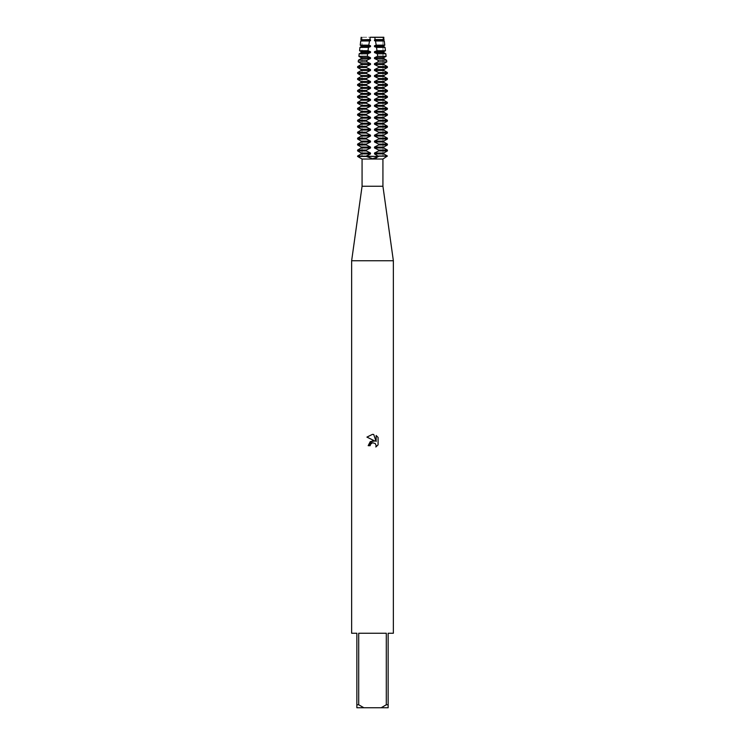 <?xml version="1.0" encoding="UTF-8"?>
<svg xmlns="http://www.w3.org/2000/svg" width="745" height="745" viewBox="0 0 745 745"><rect width="100%" height="100%" fill="white"/><g stroke="black" fill="none" stroke-linecap="round" stroke-linejoin="round"><path stroke-width="0.56" stroke-dasharray="3.73 2.79" d="M372.5 37.613L383.005 37.613L372.5 37.613M387.344 66.584L378.628 66.584L374.493 64.508L374.493 63.642L378.199 61.882L378.041 60.177L374.493 58.548L374.493 57.682L377.64 56.313L377.352 53.78L374.493 52.588L374.493 51.722L376.989 50.734L376.542 47.373L374.493 46.628L374.493 45.762L376.216 45.166L375.499 40.975L374.493 40.668L374.493 39.802L375.219 39.587L374.679 37.25L383.824 37.25L383.005 37.613L383.005 156.45L361.996 156.45L383.005 156.45L372.5 156.45L383.005 156.45L383.005 37.613L383.824 37.25L361.176 37.25L370.321 37.25L369.781 39.587L370.507 39.802L370.507 40.668L369.501 40.975L368.784 45.166L370.507 45.762L370.507 46.628L368.458 47.373L368.011 50.734L370.507 51.722L370.507 52.588L367.648 53.78L367.36 56.313L370.507 57.682L370.507 58.548L366.959 60.177L366.801 61.882L370.507 63.642L370.507 64.508L366.372 66.584L357.656 66.584M382.93 186.25L362.07 186.25M382.93 159.03L362.07 159.03M393.36 260.75L351.64 260.75M393.36 633.25L388.145 633.25L388.145 704.77L386.301 704.77L386.301 633.25L358.699 633.25L358.699 704.77L356.855 704.77L356.855 633.25L351.64 633.25M372.994 158.648L373.636 158.592M374.279 158.489L376.169 157.921M376.793 157.642L378.665 156.45L366.335 156.45L372.5 158.666M366.382 66.584L366.335 67.488L370.507 69.602L370.507 70.468L366.335 72.582L366.335 73.448L370.507 75.562L370.507 76.428L366.335 78.542L366.335 79.408L370.507 81.522L370.507 82.388L366.335 84.502L366.335 85.368L370.507 87.482L370.507 88.348L366.335 90.462L366.335 91.328L370.507 93.442L370.507 94.308L366.335 96.422L366.335 97.288L370.507 99.402L370.507 100.268L366.335 102.382L366.335 103.248L370.507 105.362L370.507 106.228L366.335 108.342L366.335 109.208L370.507 111.322L370.507 112.188L366.335 114.302L366.335 115.168L370.507 117.282L370.507 118.148L366.335 120.262L366.335 121.128L370.507 123.242L370.507 124.108L366.335 126.222L366.335 127.088L370.507 129.202L370.507 130.068L366.335 132.182L366.335 133.048L370.507 135.162L370.507 136.028L366.335 138.142L366.335 139.008L370.507 141.112L370.507 141.988L366.335 144.102L366.335 144.968L370.507 147.072L370.507 147.948L366.335 150.062L366.335 150.928L370.507 153.032L370.507 153.908L366.335 156.45L387.4 156.45L378.665 156.45L374.493 153.908L374.493 153.042L378.665 150.928L378.665 150.062L374.493 147.948L374.493 147.082L378.665 144.968L378.665 144.102L374.493 141.988L374.493 141.122L378.665 139.008L378.665 138.142L374.493 136.028L374.493 135.162L378.665 133.048L378.665 132.182L374.493 130.068L374.493 129.202L378.665 127.088L378.665 126.222L374.493 124.108L374.493 123.242L378.665 121.128L378.665 120.262L374.493 118.148L374.493 117.282L378.665 115.168L378.665 114.302L374.493 112.188L374.493 111.322L378.665 109.208L378.665 108.342L374.493 106.228L374.493 105.362L378.665 103.248L378.665 102.382L374.493 100.268L374.493 99.402L378.665 97.288L378.665 96.422L374.493 94.308L374.493 93.442L378.665 91.328L378.665 90.462L374.493 88.348L374.493 87.482L378.665 85.368L378.665 84.502L374.493 82.388L374.493 81.522L378.665 79.408L378.665 78.542L374.493 76.428L374.493 75.562L378.665 73.448L378.665 72.582L374.493 70.468L374.493 69.602L378.665 67.488L378.618 66.584M378.078 444.849L378.078 437.445M368.179 445.678L370.153 445.678M366.922 437.101L374.893 441.031M376.141 435.49L376.141 441.496L373.711 434.484M366.335 156.45L357.6 156.45L366.335 156.45M358.699 704.77L363.839 707.75L356.855 707.75L356.855 704.77M363.839 707.75L381.161 707.75L386.301 704.77M388.145 704.77L388.145 707.75L381.161 707.75M386.301 633.25L358.699 633.25L386.301 633.25M384.103 39.587L375.219 39.587M383.74 39.802L374.493 39.802M383.74 40.668L374.493 40.668M375.499 40.975L384.271 40.975M370.507 40.668L361.26 40.668M360.729 40.975L369.501 40.975M384.774 45.166L376.216 45.166M368.784 45.166L360.226 45.166M383.74 45.762L374.493 45.762M370.507 45.762L361.26 45.762M383.74 46.628L374.493 46.628M370.507 46.628L361.26 46.628M376.542 47.373L385.035 47.373M359.965 47.373L368.458 47.373M385.444 50.734L376.989 50.734M368.011 50.734L359.556 50.734M383.74 51.722L374.493 51.722M370.507 51.722L361.26 51.722M383.74 52.588L374.493 52.588M370.507 52.588L361.26 52.588M377.352 53.78L385.808 53.78M359.192 53.78L367.648 53.78M386.115 56.313L377.64 56.313M367.36 56.313L358.885 56.313M383.74 57.682L374.493 57.682M370.507 57.682L361.26 57.682M383.74 58.548L374.493 58.548M370.507 58.548L361.26 58.548M378.041 60.177L386.571 60.177M358.429 60.177L366.959 60.177M386.776 61.882L378.199 61.882M366.801 61.882L358.224 61.882M383.74 63.642L374.493 63.642M370.507 63.642L361.26 63.642M383.74 64.508L374.493 64.508M370.507 64.508L361.26 64.508M387.4 67.05L378.665 67.05M366.335 67.05L357.6 67.05M387.4 67.488L378.665 67.488M366.335 67.488L357.6 67.488M383.74 69.602L374.493 69.602M370.507 69.602L361.26 69.602M383.74 70.468L374.493 70.468M370.507 70.468L361.26 70.468M378.665 72.582L387.4 72.582M357.6 72.582L366.335 72.582M387.4 73.448L378.665 73.448M366.335 73.448L357.6 73.448M383.74 75.562L374.493 75.562M370.507 75.562L361.26 75.562M383.74 76.428L374.493 76.428M370.507 76.428L361.26 76.428M378.665 78.542L387.4 78.542M357.6 78.542L366.335 78.542M387.4 79.408L378.665 79.408M366.335 79.408L357.6 79.408M383.74 81.522L374.493 81.522M370.507 81.522L361.26 81.522M383.74 82.388L374.493 82.388M370.507 82.388L361.26 82.388M378.665 84.502L387.4 84.502M357.6 84.502L366.335 84.502M387.4 85.368L378.665 85.368M366.335 85.368L357.6 85.368M383.74 87.482L374.493 87.482M370.507 87.482L361.26 87.482M383.74 88.348L374.493 88.348M370.507 88.348L361.26 88.348M378.665 90.462L387.4 90.462M357.6 90.462L366.335 90.462M387.4 91.328L378.665 91.328M366.335 91.328L357.6 91.328M383.74 93.442L374.493 93.442M370.507 93.442L361.26 93.442M383.74 94.308L374.493 94.308M370.507 94.308L361.26 94.308M378.665 96.422L387.4 96.422M357.6 96.422L366.335 96.422M387.4 97.288L378.665 97.288M366.335 97.288L357.6 97.288M383.74 99.402L374.493 99.402M370.507 99.402L361.26 99.402M383.74 100.268L374.493 100.268M370.507 100.268L361.26 100.268M378.665 102.382L387.4 102.382M357.6 102.382L366.335 102.382M387.4 103.248L378.665 103.248M366.335 103.248L357.6 103.248M383.74 105.362L374.493 105.362M370.507 105.362L361.26 105.362M383.74 106.228L374.493 106.228M370.507 106.228L361.26 106.228M378.665 108.342L387.4 108.342M357.6 108.342L366.335 108.342M387.4 109.208L378.665 109.208M366.335 109.208L357.6 109.208M383.74 111.322L374.493 111.322M370.507 111.322L361.26 111.322M383.74 112.188L374.493 112.188M370.507 112.188L361.26 112.188M378.665 114.302L387.4 114.302M357.6 114.302L366.335 114.302M387.4 115.168L378.665 115.168M366.335 115.168L357.6 115.168M383.74 117.282L374.493 117.282M370.507 117.282L361.26 117.282M383.74 118.148L374.493 118.148M370.507 118.148L361.26 118.148M378.665 120.262L387.4 120.262M357.6 120.262L366.335 120.262M387.4 121.128L378.665 121.128M366.335 121.128L357.6 121.128M383.74 123.242L374.493 123.242M370.507 123.242L361.26 123.242M383.74 124.108L374.493 124.108M370.507 124.108L361.26 124.108M378.665 126.222L387.4 126.222M357.6 126.222L366.335 126.222M387.4 127.088L378.665 127.088M366.335 127.088L357.6 127.088M383.74 129.202L374.493 129.202M370.507 129.202L361.26 129.202M383.74 130.068L374.493 130.068M370.507 130.068L361.26 130.068M378.665 132.182L387.4 132.182M357.6 132.182L366.335 132.182M387.4 133.048L378.665 133.048M366.335 133.048L357.6 133.048M383.74 135.162L374.493 135.162M370.507 135.162L361.26 135.162M383.74 136.028L374.493 136.028M370.507 136.028L361.26 136.028M378.665 138.142L387.4 138.142M357.6 138.142L366.335 138.142M387.4 139.008L378.665 139.008M366.335 139.008L357.6 139.008M383.74 141.122L374.493 141.122M370.507 141.122L361.26 141.122M383.74 141.988L374.493 141.988M370.507 141.988L361.26 141.988M378.665 144.102L387.4 144.102M357.6 144.102L366.335 144.102M387.4 144.968L378.665 144.968M366.335 144.968L357.6 144.968M383.74 147.082L374.493 147.082M370.507 147.082L361.26 147.082M383.74 147.948L374.493 147.948M370.507 147.948L361.26 147.948M378.665 156.022L387.4 156.022M357.6 156.022L366.335 156.022M378.665 150.062L387.4 150.062M357.6 150.062L366.335 150.062M383.74 153.908L374.493 153.908M370.507 153.908L361.26 153.908M387.4 150.928L378.665 150.928M366.335 150.928L357.6 150.928M383.74 153.042L374.493 153.042M370.507 153.042L361.26 153.042M369.781 39.587L360.897 39.587M370.507 39.802L361.26 39.802M361.996 37.613L361.996 156.45L361.996 37.613L361.176 37.25L361.996 37.613"/><path stroke-width="1.12" d="M370.507 64.508L361.26 64.508L357.656 66.584L366.372 66.584L370.507 64.508L370.507 63.642L366.801 61.882L366.959 60.177L370.507 58.548L370.507 57.682L367.36 56.313L367.648 53.78L370.507 52.588L370.507 51.722L368.011 50.734L368.458 47.373L370.507 46.628L370.507 45.762L368.784 45.166L369.501 40.975L360.729 40.975L370.507 40.668L370.507 39.802L369.781 39.587L370.321 37.25L383.824 37.25L383.74 40.668L384.271 40.975L375.499 40.975L376.216 45.166L384.774 45.166L383.74 45.762L383.74 46.628L385.035 47.373L376.542 47.373L376.989 50.734L385.444 50.734L383.74 51.722L383.74 52.588L385.808 53.78L377.352 53.78L377.64 56.313L386.115 56.313L383.74 57.682L383.74 58.548L386.571 60.177L378.041 60.177L378.199 61.882L386.776 61.882L383.74 63.642L383.74 64.508L387.344 66.584L378.628 66.584L374.493 64.508L383.74 64.508M382.93 186.25L382.93 159.03L362.07 159.03L362.07 186.25L382.93 186.25L393.36 260.75L393.36 633.25L388.145 633.25L388.145 704.77L386.301 704.77L381.161 707.75L388.145 707.75L388.145 704.77M362.07 186.25L351.64 260.75L393.36 260.75M372.5 442.735L370.47 444.318L370.153 445.678L368.179 445.678L372.5 440.742L374.893 441.031L366.922 437.101L372.5 434.354L373.711 434.484L376.141 441.496L376.141 435.49L378.078 437.445L378.078 444.849L375.834 447L376.151 445.659L375.275 443.536L372.5 442.735L375.275 443.536L376.151 445.659L375.834 447L378.078 444.849M381.161 707.75L363.839 707.75L358.699 704.77L358.699 633.25L386.301 633.25L386.301 704.77M372.5 158.666L366.335 156.45L378.665 156.45L372.994 158.648M373.636 158.592L374.279 158.489M376.169 157.921L376.793 157.642M378.618 66.584L378.665 67.488L374.493 69.602L374.493 70.468L378.665 72.582L378.665 73.448L374.493 75.562L374.493 76.428L378.665 78.542L378.665 79.408L374.493 81.522L374.493 82.388L378.665 84.502L378.665 85.368L374.493 87.482L374.493 88.348L378.665 90.462L378.665 91.328L374.493 93.442L374.493 94.308L378.665 96.422L378.665 97.288L374.493 99.402L374.493 100.268L378.665 102.382L378.665 103.248L374.493 105.362L374.493 106.228L378.665 108.342L378.665 109.208L374.493 111.322L374.493 112.188L378.665 114.302L378.665 115.168L374.493 117.282L374.493 118.148L378.665 120.262L378.665 121.128L374.493 123.242L374.493 124.108L378.665 126.222L378.665 127.088L374.493 129.202L374.493 130.068L378.665 132.182L378.665 133.048L374.493 135.162L374.493 136.028L378.665 138.142L378.665 139.008L374.493 141.112L374.493 141.988L378.665 144.102L378.665 144.968L374.493 147.072L374.493 147.948L378.665 150.062L378.665 150.928L374.493 153.032L374.493 153.908L378.665 156.45L357.6 156.022L361.26 153.908L361.26 153.042L357.6 150.928L366.335 150.928L366.335 150.062L357.6 150.062L361.26 147.948L370.507 147.948L370.507 147.082L366.335 144.968L366.335 144.102L357.6 144.102L361.26 141.988L370.507 141.988L370.507 141.122L366.335 139.008L366.335 138.142L357.6 138.142L361.26 136.028L370.507 136.028L370.507 135.162L366.335 133.048L366.335 132.182L357.6 132.182L361.26 130.068L370.507 130.068L370.507 129.202L366.335 127.088L366.335 126.222L357.6 126.222L361.26 124.108L370.507 124.108L370.507 123.242L366.335 121.128L366.335 120.262L357.6 120.262L361.26 118.148L370.507 118.148L370.507 117.282L366.335 115.168L366.335 114.302L357.6 114.302L361.26 112.188L370.507 112.188L370.507 111.322L366.335 109.208L366.335 108.342L357.6 108.342L361.26 106.228L370.507 106.228L370.507 105.362L366.335 103.248L366.335 102.382L357.6 102.382L361.26 100.268L370.507 100.268L370.507 99.402L366.335 97.288L366.335 96.422L357.6 96.422L361.26 94.308L370.507 94.308L370.507 93.442L366.335 91.328L366.335 90.462L357.6 90.462L361.26 88.348L370.507 88.348L370.507 87.482L366.335 85.368L366.335 84.502L357.6 84.502L361.26 82.388L370.507 82.388L370.507 81.522L366.335 79.408L366.335 78.542L357.6 78.542L361.26 76.428L370.507 76.428L370.507 75.562L366.335 73.448L366.335 72.582L357.6 72.582L361.26 70.468L370.507 70.468L370.507 69.602L366.335 67.488L366.382 66.584M370.153 445.678L370.358 444.579M374.893 441.031L370.293 441.589L368.179 445.678M370.47 444.318L372.425 442.754M378.078 437.445L376.141 435.49M373.711 434.484L372.677 434.363M372.5 434.354L366.922 437.101M357.6 156.022L366.335 156.45L357.6 156.45L362.07 159.03M351.64 260.75L351.64 633.25L356.855 633.25L356.855 707.75L363.839 707.75M356.855 704.77L358.699 704.77M361.26 40.668L361.26 39.802L370.507 39.802M361.26 39.802L369.781 39.587M361.26 153.042L370.507 153.042L366.335 150.928M378.665 150.928L387.4 150.928L383.74 153.042L383.74 153.908L387.4 156.022L378.665 156.022M374.493 153.042L383.74 153.042M361.26 153.908L370.507 153.908L370.507 153.042M374.493 153.908L383.74 153.908M366.335 156.022L370.507 153.908M366.335 150.062L370.507 147.948M374.493 147.948L383.74 147.948L387.4 150.062L378.665 150.062M361.26 147.948L361.26 147.082L370.507 147.082M374.493 147.082L383.74 147.082L383.74 147.948M361.26 147.082L357.6 144.968L366.335 144.968M378.665 144.968L387.4 144.968L383.74 147.082M366.335 144.102L370.507 141.988M374.493 141.988L383.74 141.988L387.4 144.102L378.665 144.102M361.26 141.988L361.26 141.122L370.507 141.122M374.493 141.122L383.74 141.122L383.74 141.988M361.26 141.122L357.6 139.008L366.335 139.008M378.665 139.008L387.4 139.008L383.74 141.122M366.335 138.142L370.507 136.028M374.493 136.028L383.74 136.028L387.4 138.142L378.665 138.142M361.26 136.028L361.26 135.162L370.507 135.162M374.493 135.162L383.74 135.162L383.74 136.028M361.26 135.162L357.6 133.048L366.335 133.048M378.665 133.048L387.4 133.048L383.74 135.162M366.335 132.182L370.507 130.068M374.493 130.068L383.74 130.068L387.4 132.182L378.665 132.182M361.26 130.068L361.26 129.202L370.507 129.202M374.493 129.202L383.74 129.202L383.74 130.068M361.26 129.202L357.6 127.088L366.335 127.088M378.665 127.088L387.4 127.088L383.74 129.202M366.335 126.222L370.507 124.108M374.493 124.108L383.74 124.108L387.4 126.222L378.665 126.222M361.26 124.108L361.26 123.242L370.507 123.242M374.493 123.242L383.74 123.242L383.74 124.108M361.26 123.242L357.6 121.128L366.335 121.128M378.665 121.128L387.4 121.128L383.74 123.242M366.335 120.262L370.507 118.148M374.493 118.148L383.74 118.148L387.4 120.262L378.665 120.262M361.26 118.148L361.26 117.282L370.507 117.282M374.493 117.282L383.74 117.282L383.74 118.148M361.26 117.282L357.6 115.168L366.335 115.168M378.665 115.168L387.4 115.168L383.74 117.282M366.335 114.302L370.507 112.188M374.493 112.188L383.74 112.188L387.4 114.302L378.665 114.302M361.26 112.188L361.26 111.322L370.507 111.322M374.493 111.322L383.74 111.322L383.74 112.188M361.26 111.322L357.6 109.208L366.335 109.208M378.665 109.208L387.4 109.208L383.74 111.322M366.335 108.342L370.507 106.228M374.493 106.228L383.74 106.228L387.4 108.342L378.665 108.342M361.26 106.228L361.26 105.362L370.507 105.362M374.493 105.362L383.74 105.362L383.74 106.228M361.26 105.362L357.6 103.248L366.335 103.248M378.665 103.248L387.4 103.248L383.74 105.362M366.335 102.382L370.507 100.268M374.493 100.268L383.74 100.268L387.4 102.382L378.665 102.382M361.26 100.268L361.26 99.402L370.507 99.402M374.493 99.402L383.74 99.402L383.74 100.268M361.26 99.402L357.6 97.288L366.335 97.288M378.665 97.288L387.4 97.288L383.74 99.402M366.335 96.422L370.507 94.308M374.493 94.308L383.74 94.308L387.4 96.422L378.665 96.422M361.26 94.308L361.26 93.442L370.507 93.442M374.493 93.442L383.74 93.442L383.74 94.308M361.26 93.442L357.6 91.328L366.335 91.328M378.665 91.328L387.4 91.328L383.74 93.442M366.335 90.462L370.507 88.348M374.493 88.348L383.74 88.348L387.4 90.462L378.665 90.462M361.26 88.348L361.26 87.482L370.507 87.482M374.493 87.482L383.74 87.482L383.74 88.348M361.26 87.482L357.6 85.368L366.335 85.368M378.665 85.368L387.4 85.368L383.74 87.482M366.335 84.502L370.507 82.388M374.493 82.388L383.74 82.388L387.4 84.502L378.665 84.502M361.26 82.388L361.26 81.522L370.507 81.522M374.493 81.522L383.74 81.522L383.74 82.388M361.26 81.522L357.6 79.408L366.335 79.408M378.665 79.408L387.4 79.408L383.74 81.522M366.335 78.542L370.507 76.428M374.493 76.428L383.74 76.428L387.4 78.542L378.665 78.542M361.26 76.428L361.26 75.562L370.507 75.562M374.493 75.562L383.74 75.562L383.74 76.428M361.26 75.562L357.6 73.448L366.335 73.448M378.665 73.448L387.4 73.448L383.74 75.562M366.335 72.582L370.507 70.468M374.493 70.468L383.74 70.468L387.4 72.582L378.665 72.582M361.26 70.468L361.26 69.602L370.507 69.602M374.493 69.602L383.74 69.602L383.74 70.468M361.26 69.602L357.6 67.488L366.335 67.488M378.665 67.488L387.4 67.488L383.74 69.602M361.26 64.508L361.26 63.642L370.507 63.642M378.199 61.882L374.493 63.642L383.74 63.642M374.493 63.642L374.493 64.508M361.26 63.642L358.224 61.882L366.801 61.882M366.959 60.177L358.429 60.177L361.26 58.548L370.507 58.548M377.64 56.313L374.493 57.682L374.493 58.548L383.74 58.548M374.493 58.548L378.041 60.177M361.26 58.548L361.26 57.682L370.507 57.682M374.493 57.682L383.74 57.682M361.26 57.682L358.885 56.313L367.36 56.313M367.648 53.78L359.192 53.78L361.26 52.588L370.507 52.588M376.989 50.734L374.493 51.722L374.493 52.588L383.74 52.588M374.493 52.588L377.352 53.78M361.26 52.588L361.26 51.722L370.507 51.722M374.493 51.722L383.74 51.722M361.26 51.722L359.556 50.734L368.011 50.734M368.458 47.373L359.965 47.373L361.26 46.628L370.507 46.628M376.216 45.166L374.493 45.762L374.493 46.628L383.74 46.628M374.493 46.628L376.542 47.373M361.26 46.628L361.26 45.762L370.507 45.762M374.493 45.762L383.74 45.762M361.26 45.762L360.226 45.166L368.784 45.166M369.501 40.975L370.507 40.668M383.824 37.25L374.679 37.25L375.219 39.587L374.493 39.802L374.493 40.668L383.74 40.668M374.493 40.668L375.499 40.975M374.493 39.802L383.74 39.802M375.219 39.587L384.103 39.587M378.665 67.05L387.4 67.488M357.656 66.584L357.6 67.05L366.335 67.05M382.93 159.03L387.4 156.022M384.271 40.975L384.774 45.166M360.729 40.975L360.226 45.166M385.035 47.373L385.444 50.734M359.965 47.373L359.556 50.734M385.808 53.78L386.115 56.313M359.192 53.78L358.885 56.313M386.571 60.177L386.776 61.882M358.429 60.177L358.224 61.882M387.344 66.584L387.4 67.05M387.4 72.582L387.4 73.448M357.6 72.582L357.6 73.448M387.4 78.542L387.4 79.408M357.6 78.542L357.6 79.408M387.4 84.502L387.4 85.368M357.6 84.502L357.6 85.368M387.4 90.462L387.4 91.328M357.6 90.462L357.6 91.328M387.4 96.422L387.4 97.288M357.6 96.422L357.6 97.288M387.4 102.382L387.4 103.248M357.6 102.382L357.6 103.248M387.4 108.342L387.4 109.208M357.6 108.342L357.6 109.208M387.4 114.302L387.4 115.168M357.6 114.302L357.6 115.168M387.4 120.262L387.4 121.128M357.6 120.262L357.6 121.128M387.4 126.222L387.4 127.088M357.6 126.222L357.6 127.088M387.4 132.182L387.4 133.048M357.6 132.182L357.6 133.048M387.4 138.142L387.4 139.008M357.6 138.142L357.6 139.008M387.4 144.102L387.4 144.968M357.6 144.102L357.6 144.968M387.4 150.062L387.4 150.928M357.6 150.062L357.6 150.928M361.176 37.25L360.897 39.587"/></g></svg>
